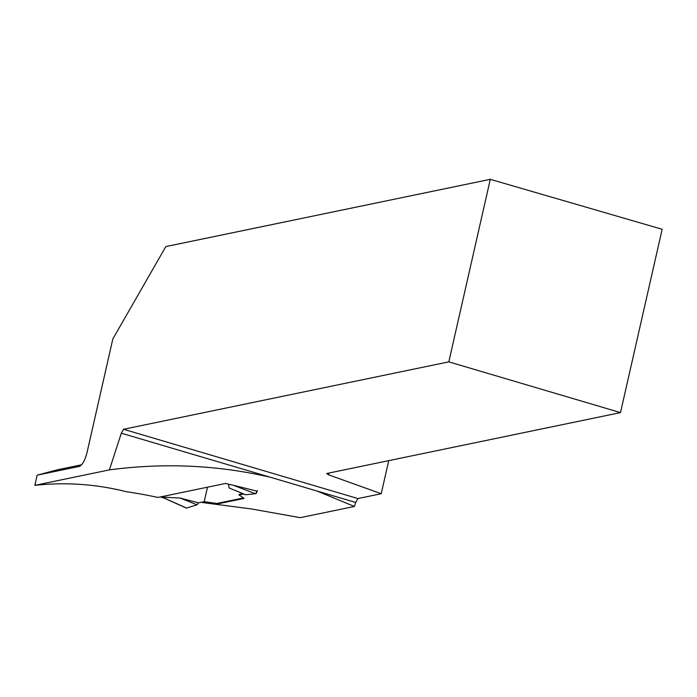 <?xml version="1.0" encoding="UTF-8"?>
<svg xmlns="http://www.w3.org/2000/svg" width="697" height="697" viewBox="0 0 697 697"><rect width="100%" height="100%" fill="white"/><g stroke="black" fill="none" stroke-linecap="round" stroke-linejoin="round"><path stroke-width="1.05" d="M164.178 498.041L186.552 508.052L197.033 504.794L198.61 502.816L180.192 498.067L162.174 497.1M243.462 497.946L216.689 503.495L204.186 501.666L198.61 502.816M243.715 493.99L239.045 494.957L239.167 494.408L242.878 493.642M257.202 491.185A3.023 1.045 106.5 0 1 255.712 493.694L245.536 494.739L229.086 487.935L228.52 484.162M180.192 498.067L197.033 504.794M255.712 493.694L257.341 490.636M162.506 497.37L186.299 508.061A3.023 1.045 -73.5 0 0 186.352 508.069L186.256 508.043M257.193 491.193L236.753 486.114A502.284 463.374 -101.7 0 0 225.427 483.474L157.958 497.458A502.284 463.374 78.3 0 0 126.357 491.707C96.029 484.11 65.527 481.984 34.85 485.347L109.385 469.891C164.213 462.59 217.943 465.065 270.584 477.314L355.697 502.476L357.944 498.555L381.224 493.729L388.743 460.647M317.161 491.089L354.398 506.458L300.276 517.671L251.722 508.993L202.418 502.546L204.064 502.206L216.54 504.131L244.124 498.416L239.045 494.957M79.685 466.337L37.168 475.154L57.651 469.752L81.706 464.768M37.168 475.154L34.85 485.347M448.816 361.856L620.496 412.607L662.15 229.278L490.287 179.329L448.816 361.856L123.578 429.274L121.33 433.194L109.385 469.891M490.287 179.329L165.834 246.581L112.836 338.951L87.151 451.996C85.269 459.741 82.734 464.533 79.536 466.371A375.038 345.991 -101.7 0 1 79.833 466.284M354.398 506.458L355.697 502.476M381.224 493.729L328.618 474.823L326.649 473.516L620.496 412.607M328.618 474.823L329.019 473.028M123.578 429.274L357.944 498.555M121.33 433.194L270.584 477.314M216.689 503.495L216.54 504.131M204.186 501.666L204.064 502.206M202.539 502.006L202.418 502.546M207.479 487.194L204.186 501.666L198.61 502.816L197.033 504.794L186.552 508.052M160.458 496.944L163.638 497.885M255.503 493.755L233.495 485.321M160.371 496.952L163.9 497.998"/></g></svg>
